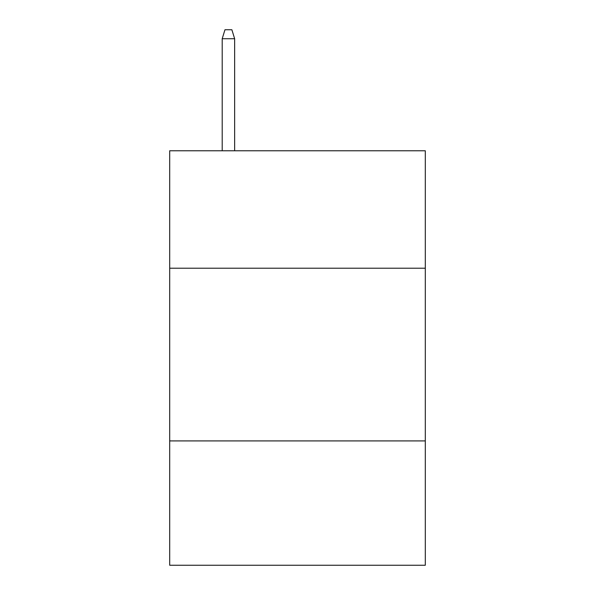 <?xml version="1.0" encoding="UTF-8"?>
<svg xmlns="http://www.w3.org/2000/svg" width="595" height="595" viewBox="0 0 595 595"><rect width="100%" height="100%" fill="white"/><g stroke="black" fill="none" stroke-linecap="round" stroke-linejoin="round"><path stroke-width="0.89" d="M425.299 268.211L425.299 150.773L169.701 150.773L169.701 268.211L425.299 268.211L425.299 565.25L169.701 565.25L169.701 268.211M425.299 440.91L169.701 440.91M234.638 150.773L234.638 38.727L222.203 38.727L222.203 150.773M222.203 38.727L224.97 29.75L231.871 29.75L234.638 38.727"/></g></svg>
